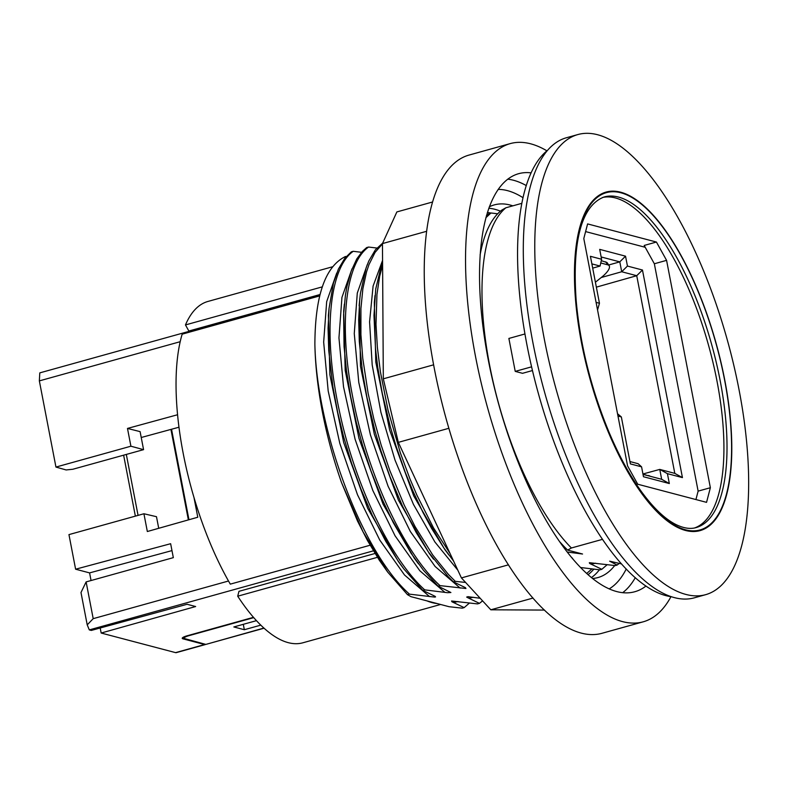 <?xml version="1.0" encoding="UTF-8"?>
<svg xmlns="http://www.w3.org/2000/svg" width="787" height="787" viewBox="0 0 787 787"><rect width="100%" height="100%" fill="white"/><g stroke="black" fill="none" stroke-linecap="round" stroke-linejoin="round"><path stroke-width="1.18" d="M671.409 596.723A234.487 87.455 -105.5 0 1 538.338 393.392A234.487 87.455 -105.5 0 1 547.26 150.553M533.045 598.051L490.822 609.797L544.506 610.073M508.5 564.82L461.418 577.914L490.822 609.797M510.173 143.618L468.865 155.118A248.18 92.571 74.5 0 0 442.835 406.387A248.18 92.571 74.5 0 0 592.168 634.588A248.18 92.571 74.5 0 0 601.927 633.309L643.235 621.809A248.18 92.571 -105.5 0 1 633.476 623.097A248.18 92.571 -105.5 0 1 484.143 394.897A248.18 92.571 -105.5 0 1 510.173 143.618A248.18 92.571 -105.5 0 1 546.916 150.829M489.317 206.814A193.405 72.138 -105.5 0 1 494.256 204.905A193.405 72.138 -105.5 0 1 501.86 203.902A193.405 72.138 -105.5 0 1 512.849 205.84M614.696 565.538A193.405 72.138 -105.5 0 1 597.953 577.56A193.405 72.138 -105.5 0 1 592.739 578.475M645.999 586.02A216.946 80.913 -105.5 0 1 634.853 591.716A216.946 80.913 -105.5 0 1 498.751 404.41A216.946 80.913 -105.5 0 1 518.544 173.711A216.946 80.913 -105.5 0 1 527.074 172.589A216.946 80.913 -105.5 0 1 531.028 172.845M670.977 596.664A248.18 92.571 -105.5 0 1 643.235 621.809M432.437 202.033L396.864 211.929L382.462 243.586L383.318 378.822L398.32 442.363L461.418 577.914M426.505 231.329L382.462 243.586M433.578 364.834L383.318 378.822M448.865 428.295L398.32 442.363M228.505 581.013L93.2 618.661L86.117 581.908L80.992 592.522L87.219 624.858L89.295 629.895L91.292 630.426L187.08 604.278L195.648 606.531L101.169 633.033L175.57 652.63A8.559 3.187 74.5 0 0 176.278 652.639L205.348 644.553A8.559 3.187 -105.5 0 1 204.64 644.543L182.987 638.837L182.741 637.568M319.935 294.938L39.793 372.881L39.35 380.888L180.174 341.706M39.35 380.888L55.946 467.065L130.908 446.209L127.484 428.433L177.528 414.759M194.015 497.669L197.783 517.236L147.336 531.52L143.923 513.754L68.951 534.609L75.611 569.208L170.641 543.709L173.327 557.649L86.117 581.908M263.911 628.056L206.164 644.327M205.476 644.307L184.886 638.67A8.559 1.692 -10.9 0 1 184.158 638.168A8.559 1.692 -10.9 0 1 189.077 635.63L253.758 617.628M188.959 519.735L171.536 429.249M642.969 474.089L648.242 475.761M649.787 476.165L649.806 476.027A17.117 0.62 -169.7 0 0 648.291 475.496M601.278 260.654L607.052 262.543L609.168 265.75A17.117 5.607 -33.4 0 1 601.868 277.014L595.405 282.218M600.756 262.986L607.721 264.816A17.117 5.607 -33.4 0 1 609.168 265.75M642.949 473.99L659.772 469.406L661.67 479.293L643.018 474.384M642.467 270.02L636.732 275.706L674.803 473.371L682.437 477.611L642.467 270.02L627.446 266.065L621.71 271.751L636.732 275.706L596.359 287.147M601.15 256.955L619.802 261.864L621.71 271.751L601.229 277.526M592.7 268.141L600.068 266.045L601.593 259.257L590.417 256.306L599.458 303.261L597.54 309.96M260.812 625.134L244.324 629.718L233.837 626.954L256.473 620.658M244.324 629.718L243.311 624.327M130.908 446.209L143.568 449.652L72.817 469.259L66.118 469.947L55.946 467.065M138.059 515.387L126.323 454.433M123.628 455.181L135.364 516.134M158.718 528.303L156.485 516.695L143.923 513.754M101.169 633.033L100.244 628.252M91.056 580.54L89.59 572.897L75.611 569.208M617.972 416.057L621.346 416.943L617.52 413.706M621.346 416.943L630.387 463.897L641.572 466.839L638.129 463.71L629.944 461.556M641.572 466.839L643.471 476.725L669.324 483.543L661.67 479.293M608.676 265.003L619.802 261.864L625.537 256.178L599.694 249.371L601.593 259.257M669.324 483.543L667.425 473.656L659.772 469.406L674.803 473.371M667.425 473.656L682.437 477.611M627.446 266.065L625.537 256.178M591.873 263.891L600.068 266.045M599.458 303.261L596.084 302.375M645.202 247.285L585.607 231.585M182.987 638.837A8.559 1.692 169.1 0 1 182.23 638.326A8.559 1.692 169.1 0 1 187.139 635.788L253.493 617.323M170.936 429.407L188.368 519.902M143.568 449.652L140.106 431.63L127.484 428.433M141.227 437.503L178.934 427.233M171.969 550.605L89.59 572.897M89.295 629.895L373.402 550.841M87.219 624.858L93.2 618.661M694.646 527.939A171.586 64.003 74.5 0 0 708.733 345.975A171.586 64.003 74.5 0 0 602.685 197.439M637.736 484.221L627.573 465.904L583.797 238.55L587.604 223.911L656.427 242.042L666.579 260.359L710.366 487.724L706.549 502.352L637.736 484.221M607.092 564.751L601.839 569.306L589.64 563.462L589.335 562.675L615.208 565.587L617.126 565.056L609.64 561.161L621.612 563.935M559.96 541.997A188.27 70.22 74.5 0 0 567.653 550.103L582.547 554.018L567.378 552.061M521.742 203.361L505.884 207.778L502.136 209.883A188.27 70.22 74.5 0 0 480.1 254.978M469.406 603.068L464.153 607.623L451.915 601.76L451.581 601.002L477.512 603.904M343.683 311.131L345.188 370.411L358.951 438.31L383.033 504.113L414.051 557.816M366.634 247.58L362.315 251.446L356.747 258.962L351.11 271.23L346.939 286.517L345.424 295.214L343.624 314.466L344.067 346.644L346.506 370.874L350.579 396.205L356.226 422.098L362.453 445.009L370.815 470.528L382.423 499.784L393.362 522.814L411.119 553.32L423.514 570.349L438.074 586.148L450.892 592.522L447.429 592.69L424.714 589.866L422.806 590.398L435.063 596.3L435.565 596.91L434.758 597.097L409.486 594.155M352.005 268.81L341.942 297.407L338.951 337.898L343.516 386.761L355.094 439.244L372.822 490.498L395.044 535.78L419.796 570.732L444.852 592.326M482.588 600.865L479.45 603.363L468.855 598.238L473.312 597.284M468.855 598.238L466.661 597.077L467.999 596.674L480.188 598.268M453.46 581.908L465.392 587.633L465.943 588.509L440.012 585.617C403.633 552.622 367.067 472.967 352.822 397.583C338.528 325.631 345.208 263.311 368.552 247.049L376.845 248.043M367.332 264.511L357.288 293.089L354.268 333.58L358.783 382.443L370.421 434.916L388.07 486.199L410.332 531.5L435.103 566.463L460.149 588.076M374.337 302.336L375.773 361.961L389.634 430.017L413.736 495.908L444.842 549.601M382.512 260.556L373.097 286.045L369.575 321.844L372.202 365.001L380.908 412.28L394.976 459.992L413.421 504.339L434.916 542.017L457.788 570.122M571.746 557.491L572.798 558.75M328.405 315.449L329.871 374.71L343.693 442.56L367.696 508.353L398.448 561.652M336.718 273.059L326.674 301.647L323.664 342.138L328.189 391.001L339.836 443.465L357.485 494.738L379.737 540.03L404.508 574.982L429.545 596.585M382.571 260.418L375.743 288.967L373.982 315.449L375.517 348.798L377.721 367.155L382.275 393.323L390.342 426.869L396.195 446.514L405.275 472.387L412.732 490.655L423.072 512.652L431.601 528.441L443.73 547.772L453.578 561.072M382.669 243.124L375.389 249.804L368.818 260.969L366.112 267.855L360.446 293.217L359.708 299.739L358.685 319.709L359.305 341.558L362.423 371.415L366.978 397.583L375.055 431.168L380.898 450.754L389.968 476.637L402.501 506.12L416.303 532.691L428.423 552.021L448.069 576.556L453.401 581.849M424.705 589.866C389.644 558.013 354.327 482.923 339.138 409.811C322.847 334.78 328.996 268.072 353.255 251.299L351.336 251.84L344.795 258.303L338.4 269.075L333.452 283.064L329.064 308.337L328.061 328.238L328.75 350.618L332.921 386.978L337.682 412.349L343.486 436.303L351.484 463.002L360.869 488.934L372.271 515.347L385.699 541.21L397.71 560.383L403.928 569.031L422.806 590.378M387.706 572.11L379.364 560.295L367.44 540.472L357.554 521.122L341.528 482.588L362.984 531.776L387.706 572.11L407.489 594.657L409.397 594.136M407.499 594.667L411.001 596.674L426.967 600.884A177.144 66.078 74.5 0 0 437.011 603.531L449.082 606.708L462.215 608.154L464.143 607.623M580.757 567.535L599.91 569.847L601.829 569.306M485.874 217.704L490.95 212.992L489.022 213.533L486.435 215.677M353.265 251.309L361.548 252.302M465.599 582.439L455.309 581.357L448.551 574.579L432.663 554.884L415.113 526.641L404.203 505.057L389.801 470.498L381.174 445.137L373.904 419.235L368.119 393.323L362.777 358.459L360.918 334.652L360.928 308.455L362.866 288.819L366.535 271.918L368.975 264.599L375.055 252.43L382.462 243.891M450.095 553.595L433.519 527.9L416.943 495.269L409.83 478.575L400.317 452.761L388.021 410.155L380.426 372.005L377.386 347.52L376.009 324.382L376.953 294.456L379.639 276.434L382.6 265.121M591.794 569.011L586.787 573.389M618.985 563.62L617.116 565.036M409.397 594.077C361.961 552.208 316.522 430.164 314.879 344.194C315.095 295.528 325.316 266.291 345.532 256.473L346.241 256.572M490.95 212.992L497.659 213.779M479.44 603.363L477.512 603.895M368.542 247.059L366.634 247.59M453.401 581.888L455.309 581.357M438.084 586.148L440.012 585.617M314.879 344.185A188.27 70.22 74.5 0 0 341.528 482.588M319.699 295.902L182.161 334.17A177.144 66.078 74.5 0 0 230.296 584.141L370.116 545.234M320.043 294.525L188.85 331.022L185.466 324.933L322.276 286.871M377.426 557.324L237.713 596.202L238.973 591.332L375.015 553.487M237.713 596.202A177.144 66.078 74.5 0 0 302.906 642.782L440.582 604.475M695.924 499.558L698.128 491.127L654.341 263.763L644.189 245.446L656.427 242.042M332.547 266.773L207.925 301.451A177.144 66.078 74.5 0 0 185.466 324.933M189.559 331.209L188.85 331.022M710.366 487.724L698.128 491.127M666.579 260.359L654.341 263.763M685.762 530.527A175.668 65.518 74.5 0 0 699.013 293.246A175.668 65.518 74.5 0 0 574.815 260.527A175.668 65.518 74.5 0 0 685.762 530.527M577.717 134.597L566.247 137.794A238.766 89.059 74.5 0 0 538.092 366.909A238.766 89.059 74.5 0 0 674.508 597.648A238.766 89.059 74.5 0 0 694.252 597.845L705.732 594.647A238.766 89.059 74.5 0 0 727.522 340.751A238.766 89.059 74.5 0 0 577.717 134.597A238.766 89.059 74.5 0 0 549.562 363.722A238.766 89.059 74.5 0 0 685.979 594.451A238.766 89.059 74.5 0 0 705.732 594.647M426.967 600.884L437.011 603.531M567.653 550.103L571.401 547.988L602.576 539.321M505.884 207.778A189.982 70.86 74.5 0 0 489.563 364.952A189.982 70.86 74.5 0 0 571.401 547.988M532.445 370.549L522.529 373.313L515.229 371.385L531.569 366.84M524.919 333.973L508.884 338.44L515.229 371.385M591.539 577.51A193.405 72.138 74.5 0 0 599.399 569.798M500.463 211.182A193.405 72.138 74.5 0 0 488.796 208.25M487.379 212.5A189.982 70.86 -105.5 0 1 490.773 213.041M593.762 569.227A189.982 70.86 -105.5 0 1 588.135 574.608M622.753 592.631A216.946 80.913 74.5 0 0 635.306 577.658M526.198 185.525A216.946 80.913 74.5 0 0 507.704 179.18M498.151 189.392A208.388 77.726 -105.5 0 1 522.932 197.645M626.255 568.962A208.388 77.726 -105.5 0 1 609.295 588.824M605.754 261.835L607.721 264.816M204.64 644.543L175.57 652.63M453.558 602.498L458.014 601.534M359.393 303.31L360.466 366.201L374.337 434.208L398.409 500.109L429.259 553.418M591.253 564.181L595.621 563.207M604.141 196.976A171.586 64.003 -105.5 0 1 720.184 380.731A171.586 64.003 -105.5 0 1 696.131 527.585C690.278 529.317 683.46 528.254 675.689 524.408C665.015 518.967 653.849 508.382 642.182 492.642C630.092 476.115 618.976 455.801 608.823 431.719C591.027 388.532 580.147 344.834 576.182 300.624C572.375 246.862 579.507 206.283 604.141 196.976M724.64 380.249A175.009 65.272 74.5 0 0 589.384 206.135A175.009 65.272 74.5 0 0 645.576 497.915A175.009 65.272 74.5 0 0 724.64 380.249M184.158 638.168L183.922 636.909M206.174 644.317L264.088 628.203M359.698 299.768L359.128 305.72M374.996 295.509L374.317 302.592M448.856 554.943L444.596 549.208M433.548 559.203L429.289 553.468M344.362 304.097L343.683 311.16M418.546 563.925L414.287 558.19M329.064 308.327L328.386 315.41M402.934 567.712L398.675 561.967"/></g></svg>
